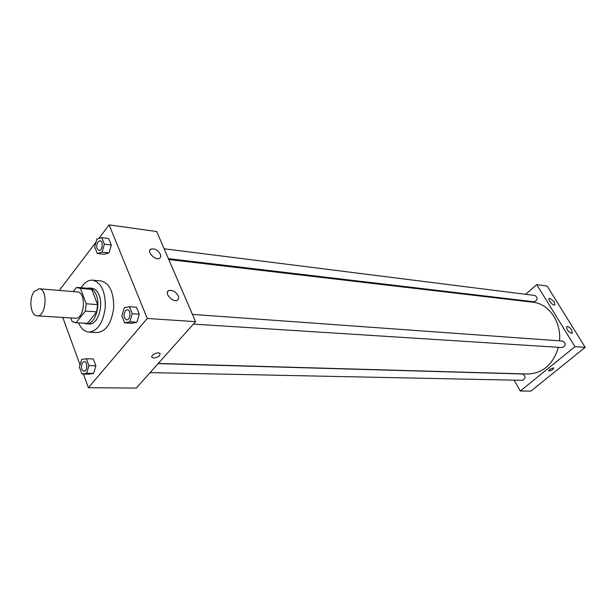 <?xml version="1.0" encoding="UTF-8"?>
<svg xmlns="http://www.w3.org/2000/svg" width="616" height="616" viewBox="0 0 616 616"><rect width="100%" height="100%" fill="white"/><g stroke="black" fill="none" stroke-linecap="round" stroke-linejoin="round"><path stroke-width="0.92" d="M34.188 291.584L39.078 288.765C48.294 288.812 46.239 317.109 37.106 315.823C30.561 315.946 28.513 298.575 34.188 291.584M39.078 288.765L77.316 291.945C86.679 292.03 84.677 319.481 75.406 318.21L37.106 315.823M70.755 317.918L72.134 321.637L76.091 322.699L85.331 311.065L86.255 303.773L80.419 288.388L76.43 287.487L73.25 291.607M86.255 303.773L97.621 304.62L91.746 289.366L80.419 288.388M77.731 287.449L89.05 288.427L91.746 289.366M97.621 304.62L96.704 311.842L85.331 311.065M75.16 322.722L87.433 323.369L96.704 311.842M84.346 323.261L86.479 323.808C94.564 324.978 101.032 306.129 96.258 294.964C94.525 290.698 92.138 288.38 89.089 288.011L86.894 288.242M89.089 288.011L91.884 288.257C94.933 288.627 97.328 290.937 99.068 295.195C103.85 306.337 97.374 325.14 89.289 323.97L86.479 323.808M87.433 323.369L76.091 322.699M81.12 287.741L82.582 285.616C85.67 281.728 89.035 279.903 92.693 280.157C101.286 282.505 105.49 291.522 105.305 307.184C103.219 322.707 97.752 331.015 88.912 332.101C84.569 331.708 81.12 328.651 78.555 322.923M92.693 280.157L101.009 280.935C109.625 283.283 113.844 292.23 113.675 307.792C111.588 323.215 106.114 331.462 97.259 332.54L88.912 332.101M83.399 374.02L88.396 387.71L147.286 318.472L109.14 224.894L98.776 238.523M96.019 242.142L59.282 290.444M62.747 317.425L80.065 364.888M97.228 253.484L104.142 254.285L109.017 252.945L111.296 245.045L108.662 238.538L101.748 237.645L96.889 239.07L94.648 246.962L97.228 253.484L102.094 252.136L104.366 244.182L101.748 237.645M124.64 322.838L131.647 323.269L136.852 322.26L139.27 314.206L136.444 307.222L129.437 306.699L124.247 307.792L121.876 315.831L124.64 322.838L129.837 321.829L132.255 313.721L129.437 306.699M81.936 373.997L88.881 374.12L93.64 373.427L95.873 365.812L93.316 358.943L86.363 358.728L81.628 359.505L79.425 367.105L81.936 373.997L86.679 373.296L88.912 365.635L86.363 358.728M153.792 358.035L152.167 357.526C149.757 355.671 157.889 351.359 159.914 353.422C160.429 355.755 158.389 357.288 153.792 358.035M147.286 318.472L195.588 321.652L136.29 388.08L88.396 387.71M153.792 358.027C158.389 357.288 160.429 355.748 159.914 353.422C157.889 351.359 149.757 355.671 152.167 357.526L153.792 358.027M195.588 321.652L156.695 231.531L109.14 224.894M178.24 295.842C179.033 297.867 178.756 299.307 177.4 300.177C172.996 302.995 163.779 292.962 168.615 290.621C172.349 289.713 175.552 291.453 178.24 295.842M160.468 254.339L160.83 256.733L159.698 258.32C155.501 261.03 146.192 251.39 150.835 249.134C154.554 248.271 157.765 250.011 160.468 254.339M168.776 259.529L532.932 302.233C548.671 303.626 561.484 321.76 559.497 340.848M558.427 347.332C553.06 364.472 542.819 373.365 527.704 374.012L158.281 363.448M192.462 314.406L562.685 341.072C566.143 343.489 565.996 345.653 562.246 347.578L193.409 324.093M164.141 248.779L534.973 295.48C538.122 298.005 537.853 300.108 534.149 301.801L168.399 258.643M158.127 363.617L522.53 373.981C525.91 376.184 525.872 378.293 522.422 380.326L150.104 372.611M536.705 284.607L574.944 346.662L585.2 347.332L547.139 286.063L536.705 284.607L525.656 294.302M519.134 300.031L518.549 300.546M514.06 380.149L520.327 391.029L574.944 346.662M571.694 333.395C567.921 331.47 566.297 329.183 566.805 326.542C568.275 326.303 569.946 327.496 571.817 330.114L572.264 333.295L571.694 333.395M549.972 298.29L554.354 301.932L554.77 304.951C552.96 306.167 547.254 299.268 549.333 298.375L549.972 298.29M520.327 391.029L530.907 391.106L585.2 347.332M549.603 369.354L553.722 367.86C552.976 369.754 551.289 370.786 548.679 370.955L549.603 369.354M548.625 370.886L548.679 370.955C551.12 370.855 552.822 369.846 553.784 367.929M84.33 361.515L84.33 361.515C87.842 361.369 87.48 371.556 83.984 371.24L83.976 371.24C81.135 369.585 80.704 366.643 82.667 362.4L84.307 361.515C87.819 361.369 87.457 371.548 83.961 371.24L83.961 371.24M88.881 374.12L93.64 373.427L86.679 373.296M93.64 373.427L95.873 365.812L88.912 365.635M95.873 365.812L93.316 358.943M100.038 240.71L100.038 240.71C103.596 240.91 102.464 251.112 98.96 250.45L98.945 250.45C96.342 248.802 96.019 245.923 97.959 241.811L100.015 240.71C103.573 240.91 102.441 251.112 98.937 250.45L98.937 250.45M104.142 254.285L109.017 252.945L102.094 252.136M109.017 252.945L111.296 245.045L104.366 244.182M111.296 245.045L108.662 238.538M127.373 309.725L127.396 309.725C131.231 309.748 130.507 320.343 126.704 319.85L126.68 319.85C123.724 318.125 123.3 315.084 125.402 310.741L127.373 309.725C131.208 309.74 130.484 320.343 126.68 319.85M131.647 323.269L136.852 322.26L129.837 321.829M136.852 322.26L139.27 314.206L132.255 313.721M139.27 314.206L136.444 307.222M168.615 290.621L167.506 291.938M150.835 249.134L149.78 250.45"/></g></svg>
